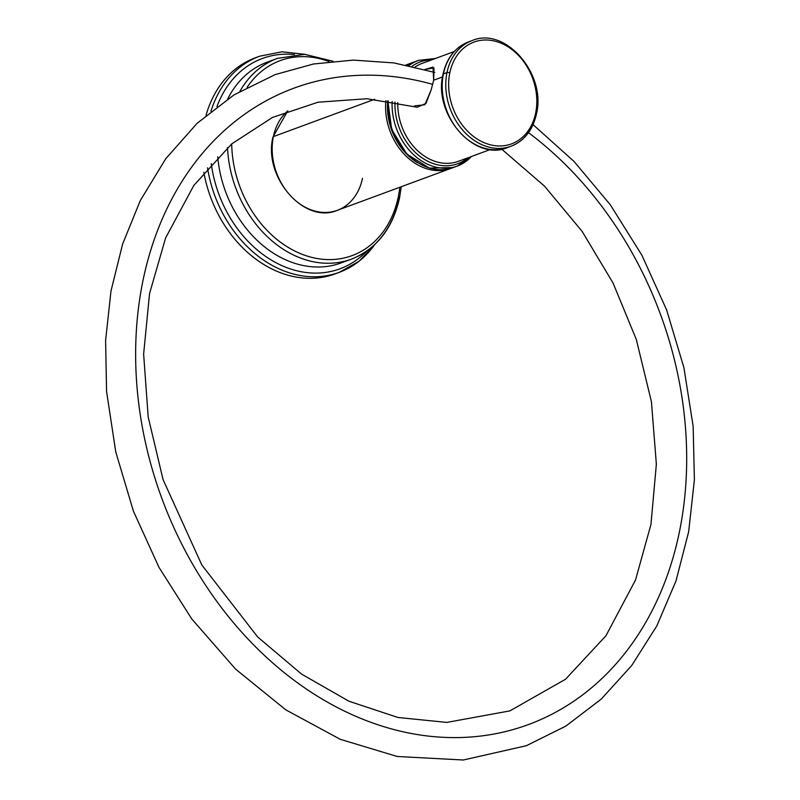 <?xml version="1.0" encoding="UTF-8"?>
<svg xmlns="http://www.w3.org/2000/svg" width="800" height="800" viewBox="0 0 800 800"><rect width="100%" height="100%" fill="white"/><g stroke="black" fill="none" stroke-linecap="round" stroke-linejoin="round"><path stroke-width="1.2" d="M337.18 273.07A115.17 90.26 -110.2 0 1 203.83 172.25A115.17 90.26 -110.2 0 0 335.11 273.88L339.28 272.34A115.17 90.26 69.8 0 0 374.6 244.7M305.38 54.37L281.96 51.8L259.57 56.23A115.17 90.26 69.8 0 0 210.96 111.27A115.17 90.26 -110.2 0 1 259.57 56.23L255.4 57.77A115.17 90.26 -110.2 0 0 206.04 115.33A115.17 90.26 -110.2 0 1 257.5 57.04M207.53 167.84A115.17 90.26 69.8 0 0 339.28 272.34A115.17 90.26 -110.2 0 1 207.53 167.84M294.47 54.54A112.1 87.85 69.8 0 0 216.94 106.61A112.1 87.85 69.8 0 1 294.47 54.54M267.18 62.16A106.98 83.84 -110.2 0 0 227.74 98.93A106.98 83.84 -110.2 0 1 267.18 62.16A106.98 83.84 -110.2 0 1 272.33 60.49A106.98 83.84 -110.2 0 0 267.18 62.16L277.32 58.41A106.98 83.84 69.8 0 0 239.95 91.3A106.98 83.84 -110.2 0 1 277.32 58.41L304.7 54.33L333.01 61.23M341.22 262.89A106.98 83.84 -110.2 0 1 217.73 156.79A106.98 83.84 -110.2 0 0 341.22 262.89L351.36 259.15A106.98 83.84 69.8 0 0 398.98 198.39A3.07 1.18 -168.4 0 0 399.56 197.87A3.07 1.18 -168.4 0 0 398.34 196.59A3.07 1.18 11.6 0 1 399.56 197.87C392.66 228.56 376.59 248.99 351.36 259.15A106.98 83.84 -110.2 0 1 227.52 147.52A106.98 83.84 69.8 0 0 351.36 259.15M211.27 163.61A112.1 87.85 69.8 0 0 274 261.63A112.1 87.85 69.8 0 0 366.92 250.97A112.1 87.85 69.8 0 1 274 261.63A112.1 87.85 69.8 0 1 211.27 163.61M231.71 143.9A103.91 81.43 69.8 0 0 307.18 256.07A103.91 81.43 69.8 0 0 398.34 196.59A103.91 81.43 -110.2 0 1 307.18 256.07A103.91 81.43 -110.2 0 1 231.71 143.9M247.13 87.28A103.91 81.43 -110.2 0 1 329.27 61.63A103.91 81.43 69.8 0 0 247.13 87.28M399.83 187.26A103.91 81.43 -110.2 0 1 398.34 196.59A103.91 81.43 69.8 0 0 399.83 187.26M287.71 110.89L272.99 136.96C262.85 176.89 304.33 224.75 337.41 210.29A56.3 44.13 -110.2 0 1 289.13 194.2A56.3 44.13 -110.2 0 1 273.38 136.62A56.3 44.13 -110.2 0 1 287.84 110.84A56.3 44.13 69.8 0 0 273.38 136.62A2.05 0.79 -168.4 0 0 272.99 136.96A2.05 0.79 11.6 0 1 273.38 136.62A56.3 44.13 69.8 0 0 289.13 194.2A56.3 44.13 69.8 0 0 337.41 210.29A56.3 44.13 69.8 0 0 362.47 178.31M385.91 100.55A56.3 44.13 69.8 0 0 404.57 154.58A56.3 44.13 69.8 0 0 450.83 168.45A56.3 44.13 -110.2 0 1 404.57 154.58A56.3 44.13 -110.2 0 1 385.91 100.55M273.38 136.62L374.65 99.26L273.38 136.62M387.73 100.81A55.28 43.32 69.8 0 0 417.54 162.76A55.28 43.32 -110.2 0 1 387.73 100.81M406.73 65.18A56.3 44.13 -110.2 0 1 411.86 62.8A56.3 44.13 69.8 0 0 406.73 65.18M388.21 100.88A56.3 44.13 69.8 0 0 407.41 154.14A56.3 44.13 69.8 0 0 453.24 167.56A56.3 44.13 -110.2 0 1 407.41 154.14A56.3 44.13 -110.2 0 1 388.21 100.88M387.86 100.83L391.68 129.46L406.87 154.11L429.4 168.12L453.24 167.56L457.32 166.06A56.3 44.13 -110.2 0 1 392.15 101.52A56.3 44.13 69.8 0 0 457.32 166.06A56.3 44.13 69.8 0 0 471.4 156.5M407.44 65.33A56.3 44.13 -110.2 0 1 414.27 61.91A56.3 44.13 69.8 0 0 407.44 65.33M407.41 65.32L418.35 60.41A56.3 44.13 69.8 0 0 408.95 65.64A56.3 44.13 -110.2 0 1 418.35 60.41L435.44 58.47M431.82 59.81A54.26 42.52 69.8 0 0 412.02 66.31A54.26 42.52 69.8 0 1 431.82 59.81M415.09 67.02A52.21 40.92 -110.2 0 1 422.16 63.37A52.21 40.92 -110.2 0 0 415.09 67.02M442.53 76.94L433.67 80.21L433.98 67.9L424.82 69.5L433.01 67.12L433.67 80.21L442.53 76.94M536.46 113.93C546.61 74 505.13 26.14 472.05 40.6L468.47 41.92A56.3 44.13 69.8 0 0 443.4 73.9A2.05 0.79 -168.4 0 0 443.02 74.25A2.05 0.79 11.6 0 1 443.4 73.9A56.3 44.13 69.8 0 0 459.16 131.49A56.3 44.13 69.8 0 0 507.44 147.57A56.3 44.13 -110.2 0 1 459.16 131.49A56.3 44.13 -110.2 0 1 443.4 73.9L446.98 72.58A56.3 44.13 69.8 0 0 462.74 130.17A56.3 44.13 69.8 0 0 511.01 146.25A56.3 44.13 69.8 0 0 536.08 114.27A2.05 0.79 -168.4 0 0 536.46 113.93A2.05 0.79 -168.4 0 0 535.65 113.08A54.26 42.52 69.8 0 0 502.79 43.95A54.26 42.52 69.8 0 0 449.8 72.9A2.05 0.79 -168.4 0 0 446.98 72.58L443.4 73.9A56.3 44.13 -110.2 0 1 468.47 41.92C455.14 47.3 446.66 58.07 443.02 74.25C432.87 114.18 474.35 162.03 507.44 147.57L511.01 146.25A56.3 44.13 -110.2 0 1 462.74 130.17A56.3 44.13 -110.2 0 1 446.98 72.58A56.3 44.13 -110.2 0 1 472.05 40.6A56.3 44.13 69.8 0 0 446.98 72.58A2.05 0.79 11.6 0 1 449.8 72.9A54.26 42.52 69.8 0 0 482.66 142.02A54.26 42.52 69.8 0 0 535.65 113.08A54.26 42.52 69.8 0 0 502.79 43.95A54.26 42.52 69.8 0 0 449.8 72.9A54.26 42.52 69.8 0 0 482.66 142.02A54.26 42.52 69.8 0 0 535.65 113.08A2.05 0.79 11.6 0 1 536.46 113.93C532.83 130.1 524.34 140.88 511.01 146.25M458.29 161.34A52.21 40.92 -110.2 0 1 397.82 102.55A52.21 40.92 -110.2 0 0 458.29 161.34L490.35 149.51M414.49 105.9L424.85 104.75L431.18 89.83L433.67 80.21L431.18 89.83L425.97 103.41L417.19 107.23M528.49 132.67A339.1 265.75 -110.2 0 1 594.52 685.25A339.1 265.75 -110.2 0 1 150.01 461.16A339.1 265.75 -110.2 0 1 432.72 84.38A339.1 265.75 69.8 0 0 150.01 461.16A339.1 265.75 69.8 0 0 594.52 685.25A339.1 265.75 69.8 0 0 528.49 132.67M394.99 102.01A54.26 42.52 69.8 0 0 419.82 156.25A54.26 42.52 69.8 0 0 467.95 157.77A54.26 42.52 69.8 0 1 419.82 156.25A54.26 42.52 69.8 0 1 394.99 102.01M375.33 244.01L359.19 261.17L339.28 272.34M401.26 186.74L399.56 197.87M452.02 167.99L337.41 210.29M405.87 65.01L413.07 62.38M454.21 51.55L422.16 63.37M501.72 149.15L544.5 186.14L582.09 231.33L613.08 283.06L636.31 339.46L651.42 401.67L656.36 464.2L650.95 524.49L635.5 580.07L605.9 635.82L565.56 679.23L509.88 710.89L446.83 722.41L397.97 717.48L348.92 701.22L301.53 674.08L257.68 636.98L201.83 565L163.07 479.6L148.19 416.96L143.63 354.08L149.55 293.58L165.6 237.97L193.85 185.4L231.74 143.88L272.48 117.44L318.02 102.21L366.81 98.73L417.14 107.22M434.78 72.44L394.07 62.94L353.36 60.1L313.43 64L275.13 74.61L234 94.89L197.21 123.21L165.71 158.78L140.28 200.61L122.62 244.05L110.99 290.99L105.61 340.44L106.56 391.34L115.75 451.86L133.41 511.13L159.01 567.4L191.8 619.01L235.69 669.21L285.78 709.83L340.28 739.32L397.24 756.49L463.35 760L526.46 745.68L565.82 726.11L601.19 699.15L631.73 665.5L656.77 626.01L676.02 580.87L688.65 531.77L694.39 479.86L693.15 426.35L683.89 367.56L666.64 309.99L641.9 255.24L610.35 204.85L574.04 161.46L533.06 124.66M471.58 156.44L457.32 166.06"/></g></svg>
